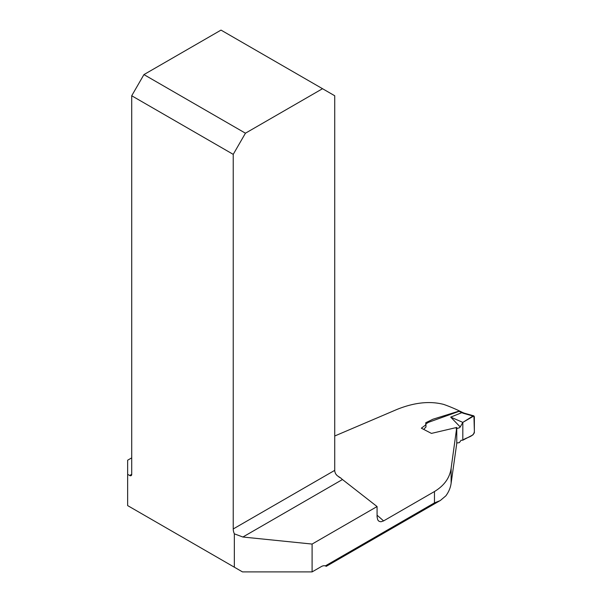 <?xml version="1.0" encoding="UTF-8"?>
<svg xmlns="http://www.w3.org/2000/svg" width="602" height="602" viewBox="0 0 602 602"><rect width="100%" height="100%" fill="white"/><g stroke="black" fill="none" stroke-linecap="round" stroke-linejoin="round"><path stroke-width="0.9" d="M325.825 566.106L325.336 565.895L434.471 502.881L440.22 500.593L445.856 495.845C448.768 491.902 450.522 487.695 451.124 483.21L456.767 443.381L456.76 427.45L451.124 468.243L451.124 483.21M377.07 515.237A208.781 120.543 60 0 1 383.587 520.911L434.471 491.533C444.246 485.611 449.792 477.845 451.124 468.243M334.735 435.998L397.072 409.398C414.289 402.482 429.82 400.819 443.674 404.409A208.781 120.543 60 0 1 459.492 410.963L432.958 419.21L425.742 422.739L425.855 424.824L421.362 428.188L431.446 433.402L456.76 427.45M127.647 474.323L127.647 505.597L234.344 567.197L234.344 533.831A9.218 5.32 60 0 1 233.23 528.962L233.23 154.368L131.718 95.763L131.718 474.323A2.882 1.663 60 0 1 131.123 475.64A2.882 1.663 60 0 1 129.678 475.497L127.647 474.323L127.647 460.214L131.718 457.859M383.587 520.911L380.961 521.768L379.094 521.355L377.747 519.94L377.07 516.877L377.07 506.553L342.463 479.523A9.218 5.32 60 0 1 341.033 478.206L338.798 476.919M234.344 567.197L242.493 571.9L312.099 571.9L321.28 566.602A9.218 5.32 120 0 1 325.336 565.895M377.07 506.553L312.099 544.065L312.099 571.9M234.344 533.831L242.877 537.022L312.099 544.065M341.033 478.206L337.075 475.565L335.562 473.706L334.81 471.547A9.218 5.32 60 0 1 334.735 470.358L334.735 95.763L322.522 88.705L245.443 133.2L143.938 74.595L221.009 30.1L322.522 88.705M131.718 95.763L143.938 74.595M245.443 133.2L233.23 154.368M456.685 443.019L459.364 442.636L461.057 440.28L462.818 440.205L462.825 422.386L460.229 426.961L450.71 417.111L461.764 412.694L459.1 411.324L428.579 422.28L426.284 423.665L425.622 424.794M456.12 428.744L459.326 427.819L460.229 426.984M425.945 426.938L423.785 429.392M450.71 417.111L462.818 422.386L472.969 416.02L463.517 413.348L464.353 413.198M472.969 416.02L473.804 415.862L474.353 416.727L474.353 432.808L472.969 434.87L462.818 440.205C466.339 437.067 474.669 436.999 474.353 430.596L473.932 415.914L462.825 422.386L462.818 440.205M463.517 413.348L461.764 412.694M459.1 411.324L460.199 411.271L462.697 412.543M461.802 412.671L462.735 412.558M129.678 475.497L131.718 474.323M434.471 502.881L434.471 491.533M342.463 479.523L242.877 537.022M233.23 528.962L334.735 470.358M425.953 424.816L425.953 427.119M326.239 566.347L439.46 500.977M464.285 413.175L473.714 415.839M462.667 412.528L464.315 413.183"/></g></svg>
